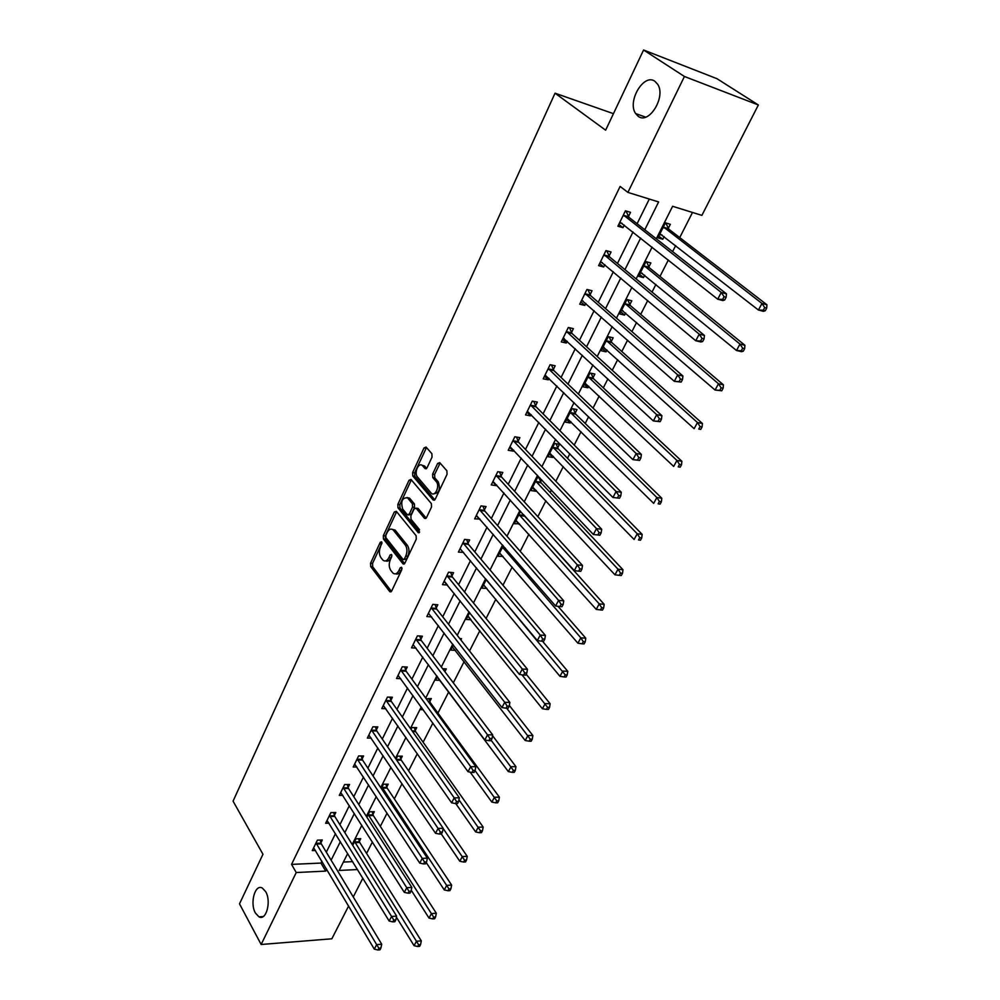 <?xml version="1.0" encoding="UTF-8"?>
<svg xmlns="http://www.w3.org/2000/svg" width="1000" height="1000" viewBox="0 0 1000 1000"><rect width="100%" height="100%" fill="white"/><g stroke="black" fill="none" stroke-linecap="round" stroke-linejoin="round"><path stroke-width="1.5" d="M381.637 541.85L380.262 542.288L370.55 563.225L370.675 566.55L389.888 591.763L391.688 590.975L401.737 569.788L401.5 567.263L400.2 567.825L398.9 570.588C397.15 573.787 395.2 574.65 393.038 573.162L390.8 570.413C388.888 567.325 388.75 563.725 390.35 559.612L391.637 556.862L391.55 554.5L390.138 554.938L388.85 557.675C387.137 560.875 385.213 561.75 383.075 560.275L380.887 557.587C379.025 554.562 378.888 551 380.462 546.912L381.637 541.85M638.138 116.25C648.763 125.087 666.275 96.812 657.675 84.275L654.912 81.312C643.812 72.875 626.925 101.538 635.65 113.575L638.138 116.25M255.425 913.037L258.938 916.825C266.188 921.213 271.562 901.35 265.688 891.688L262.337 888.062C255.037 883.587 249.638 903.263 255.425 913.037M432.038 457.1L431.875 453.688L426.062 447.062L424.025 447.95L412.612 472.55L412.762 475.925L433.088 499.925L435.238 499.188L447.062 474.275L446.9 470.8L439.7 462.612L437.612 463.475L432.6 474.137L432.762 477.562L436.25 481.613C440.2 485.75 435.138 497.287 431.213 493.125L417.537 477.062C413.7 472.987 418.663 461.575 422.5 465.675L425.037 468.587L427.075 467.725L432.038 457.1M348.612 906.012L331.838 938.8L261.15 944.488L239.5 903.85L262.962 854.262L233.062 801.162L555.037 93.2L605.638 130.188L643.575 50L684.425 76.487L758.363 104.975L701.888 215.375L672.613 206.287L656.3 238.787M261.15 944.488L296.238 872.537L325.7 871.1L326.65 869.188M644.788 229.75L658.625 201.938L627.9 192.4L620.125 186.438L291.55 864.388L296.238 872.537M627.9 192.4L684.425 76.487M396.325 511.325L394.3 512.013L383.325 535.688L383.462 539.025L403.038 563.913L404.913 563.1L416.275 539.15L416.125 535.725L396.325 511.325M397.825 504.425L409.025 480.288L410.975 479.425L431.362 503.587L431.512 507.038L426.538 517.537L424.538 518.362L416.062 508.175L414.1 509.012L410.875 515.887L411.025 519.288L419.525 529.675L418.162 532.55L397.962 507.775L397.825 504.425L399.837 504.675L411.025 480.575L409.025 480.288M613.45 113.675L555.037 93.2M291.55 864.388L320.938 863.075L321.875 861.162M326.312 852.188L335.475 833.662M339.913 824.7L349.338 805.638M353.762 796.688L363.462 777.075M367.887 768.138L377.863 747.95M382.275 739.038L392.537 718.263M396.938 709.375L407.512 688M411.9 679.125L422.788 657.113M427.163 648.263L438.363 625.612M442.725 616.8L454.25 593.475M458.6 584.688L470.475 560.675M474.8 551.912L487.038 527.188M491.35 518.475L503.938 493M508.237 484.325L521.213 458.088M525.475 449.45L538.837 422.425M543.088 413.837L556.862 385.988M561.075 377.463L575.275 348.75M579.462 340.288L594.1 310.7M598.25 302.288L613.337 271.788M617.463 263.438L633.013 231.988M637.1 223.725L649.312 199.05M320.913 842.812L322.3 839.987L317.4 840.15L312.275 850.612L315.512 850.487M334.387 815.375L335.8 812.5L330.875 812.613L325.662 823.263L329.038 823.175M348.113 787.438L349.55 784.5L344.613 784.55L339.3 795.4L342.825 795.35M362.1 758.962L363.562 755.975L358.612 755.95L353.2 767.013L356.875 767.013M376.35 729.938L377.837 726.888L372.887 726.8L367.362 738.075L371.225 738.125M390.875 700.35L392.4 697.25L387.425 697.087L381.8 708.575L385.85 708.688M405.688 670.188L407.25 667.025L402.262 666.787L396.525 678.5L400.788 678.688M420.8 639.425L422.388 636.2L417.388 635.875L411.525 647.837L416.025 648.1M436.2 608.05L437.825 604.763L432.812 604.362L426.838 616.562L431.6 616.9M451.925 576.038L453.575 572.688L448.55 572.2L442.463 584.65L447.488 585.075M467.962 543.387L469.65 539.95L464.613 539.388L458.4 552.087L463.537 552.388M484.338 510.05L486.05 506.55L481.012 505.9L474.663 518.862L479.925 519.025M501.037 476.025L502.8 472.463L497.738 471.7L491.262 484.938L496.312 485.65L496.65 484.963M518.1 441.287L519.888 437.638L514.825 436.788L508.212 450.3L513.275 451.125L513.737 450.175M535.525 405.812L537.35 402.088L532.288 401.138L525.525 414.938L530.6 415.85L531.175 414.663M553.325 369.575L555.188 365.775L550.112 364.712L543.212 378.812L548.288 379.825L549 378.375M571.5 332.55L573.413 328.663L568.325 327.488L561.275 341.9L566.362 343.025L567.212 341.3M590.087 294.713L592.038 290.738L586.95 289.45L579.738 304.188L584.825 305.425L585.812 303.412M609.075 256.038L611.075 251.975L605.975 250.575L598.612 265.625L603.7 266.988L604.837 264.675M628.5 216.5L630.538 212.338L625.438 210.812L617.9 226.213L623 227.688L624.288 225.062M366.587 853.438L372.388 842.013M380.325 826.4L387.062 813.15M394.325 798.875L402.038 783.725M408.587 770.825L417.3 753.7M423.125 742.237L432.875 723.075M437.938 713.112L448.713 691.925M453.312 682.862L464.113 661.637M469.525 650.987L479.825 630.737M486.075 618.45L495.85 599.225M502.962 585.225L512.188 567.075M520.212 551.3L528.875 534.263M537.837 516.65L545.9 500.788M550.138 492.438L551.375 490.012M555.837 481.25L563.275 466.613M567.5 458.3L569.8 453.787M574.225 445.062L581.025 431.712M585.225 423.45L588.625 416.75M593.038 408.088L599.15 396.062M603.325 387.85L607.875 378.888M612.263 370.275L617.663 359.663M621.812 351.5L627.562 340.163M631.925 331.613L636.575 322.463M640.7 314.35L647.712 300.55M652.038 292.05L655.9 284.45M660 276.4L668.325 260.012M672.613 251.588L675.662 245.588M679.725 237.6L692.5 212.463M343.387 862.062L352.675 861.65M359.338 841.45L360.737 838.675L356 838.838L352.725 845.35M372.912 814.5L374.338 811.675L369.6 811.775L366.887 817.175M386.75 787.05L388.2 784.175L383.438 784.212L381.312 788.462M400.838 759.087L402.312 756.162L397.55 756.137L396.025 759.175M415.188 730.612L416.7 727.625L411.912 727.537L411.025 729.325M429.812 701.587L431.35 698.538L426.325 698.863M423.225 709.725L420.9 709.663L421.825 707.8M444.875 671.7L446.287 668.9L442.625 668.725M440.037 680.35L435.712 680.163L437.45 676.712M460.875 639.95L461.512 638.675L459.787 638.562M455.375 650.35L450.825 650.088L453.387 644.975M468.525 616.663L471.037 619.788L466.225 619.438L469.65 612.6M486.262 579.538L481.925 588.175L486.85 588.413M503.225 545.788L497.938 556.287L502.975 556.4M520.538 511.312L514.288 523.763L519.438 523.75M540.025 478L537.463 477.625L530.962 490.562L535.812 491.25L536.225 490.425M540.55 481.838L541.638 479.7M557.675 447.863L559.475 444.3L554.612 443.475L547.975 456.688L552.837 457.475L553.362 456.413M575.15 413.175L576.987 409.538L572.125 408.625L565.35 422.113L570.212 422.987L570.862 421.688M593 377.762L594.875 374.05L590 373.038L583.088 386.812L587.95 387.788L588.737 386.238M611.225 341.6L613.138 337.8L608.263 336.688L601.2 350.75L606.062 351.838L606.975 350.025M629.837 304.662L631.8 300.775L626.912 299.55L619.7 313.925L624.575 315.113L625.625 313.038M648.863 266.913L650.863 262.95L645.975 261.613L638.6 276.3L643.475 277.6L644.663 275.238M668.3 228.35L670.337 224.3L665.462 222.825L657.913 237.85L662.8 239.262L664.137 236.612M643.575 50L717.013 78.713L758.363 104.975M362.837 878.2L353.25 896.938M347.675 853.525L339.188 870.438L357.525 869.55M652.1 247.138L636.15 278.913M631.925 287.337L616.462 318.137M612.2 326.637L597.2 356.5M592.913 365.05L578.362 394.025M574.038 402.625L559.938 430.737M555.588 439.387L541.9 466.65M537.525 475.363L524.25 501.812M519.862 510.562L506.962 536.237M502.562 545.025L490.05 569.95M485.613 578.763L473.475 602.962M469.025 611.812L457.238 635.3M452.775 644.188L441.325 667M436.85 675.9L425.725 698.062M421.25 706.988L410.438 728.5M405.95 737.463L395.462 758.35M390.95 767.325L380.763 787.625M376.25 796.612L366.35 816.338M361.825 825.35L352.2 844.513M331.125 860.188L340.363 841.625M344.837 832.638L354.338 813.538M358.812 804.562L368.587 784.912M373.038 775.95L383.113 755.725M387.55 746.775L397.912 725.962M402.35 717.038L413.013 695.6M417.438 686.712L428.425 664.65M432.837 655.775L444.137 633.062M448.537 624.212L460.175 600.825M464.562 592.013L476.538 567.925M480.913 559.138L493.25 534.338M497.6 525.588L510.312 500.037M514.65 491.325L527.75 465M532.05 456.35L545.55 429.212M549.837 420.613L563.737 392.65M568 384.087L582.337 355.275M586.562 346.775L601.337 317.075M605.538 308.637L620.775 278.012M624.95 269.637L640.662 238.05M320.938 863.075L325.7 871.1M447.475 585.1L444.663 581.6M486.75 588.6L483.713 584.95M463.425 552.625L460.15 548.7M502.775 556.8L499.562 553.075M479.7 519.487L476.275 515.55M519.125 524.362L515.825 520.675M496.312 485.65L492.812 481.788M535.812 491.25L532.438 487.638M513.275 451.125L509.675 447.312M552.837 457.475L549.375 453.913M530.6 415.85L526.912 412.113M570.212 422.987L566.663 419.487M548.288 379.825L544.5 376.163M587.95 387.788L584.312 384.35M566.362 343.025L562.487 339.438M606.062 351.838L602.35 348.462M584.825 305.425L580.85 301.913M624.575 315.113L620.75 311.812M603.7 266.988L599.625 263.562M643.475 277.6L639.562 274.375M623 227.688L618.812 224.35M662.8 239.262L658.775 236.125M385.7 560.9C387.675 561.712 389.387 560.7 390.863 557.875L388.85 557.675M391.887 555.7L390.863 557.875M395.725 573.8C397.713 574.587 399.438 573.587 400.913 570.775L398.9 570.588M401.987 568.525L400.913 570.775M381.975 543.112L372.55 563.425L372.675 566.737L391.438 591.388M396.637 511.712L385.325 535.9L385.462 539.237L404.613 563.587M385.825 535.375L385.925 537.712L403.1 559.5L404.412 558.938L405.8 556C407.45 551.812 407.287 548.175 405.337 545.1L393.088 529.837C390.9 528.3 388.938 529.175 387.175 532.475L385.825 535.375M403.875 559.575L406.438 559.138L404.412 558.938M392.438 529.388L395.087 530.062L407.362 545.312C409.312 548.387 409.462 552.025 407.825 556.213L406.438 559.138M411.425 479.95L411.025 480.575M426.15 518.125L418.088 508.425L416.8 508.387M419.625 532.087L399.975 508.025L397.962 507.775M407.788 498.162L407.463 497.825C402.137 497.6 400.55 501.362 402.688 509.087L407.4 514.837L409.325 514L412.55 507.125L412.4 503.738L407.788 498.162L409.8 498.425L407.038 497.5M408.5 514.975L411.35 514.237L409.325 514M409.8 498.425L414.412 503.988L414.562 507.388L411.35 514.237M399.837 504.675L399.975 508.025M422.05 465.312L424.525 465.975L426.637 468.4M433.762 493.8C439.113 493.162 440.625 489.2 438.275 481.887L436.25 481.613M440.112 463.075L434.625 474.425L434.787 477.85L438.275 481.887M426.5 447.55L414.625 472.837L414.775 476.213L434.812 499.837M396.4 917.175L414.062 945.662L416.438 941.275L421.312 940.863L359.738 842.487L358.575 838.75M418.625 944.762L417.663 946.525L419.613 946.35L420.562 944.6L418.625 944.762L354.613 841.612M417.663 946.525L414.062 945.662M421.312 940.863L420.562 944.6M316.012 842.987L376.662 944.65L374.3 949.125L313.663 847.8M320.175 840.062L321.3 843.863L381.725 944.225L376.662 944.65L378.875 948.213L377.938 950L379.963 949.825L380.9 948.037L378.875 948.213M380.9 948.037L381.725 944.225M374.3 949.125L377.938 950M411.25 890.25L429.012 918.062L431.438 913.587L436.312 913.238L373.325 815.537L372.113 811.725M433.638 917.113L432.675 918.9L434.625 918.75L435.588 916.975L433.638 917.113L368.175 814.6M432.675 918.9L429.012 918.062M436.312 913.238L435.588 916.975M426.25 862.562L444.263 889.925L446.725 885.362L451.625 885.075L387.163 788.088L385.9 784.188M448.963 888.913L447.962 890.738L449.925 890.625L450.913 888.8L448.963 888.913L382 787.1M447.962 890.738L444.263 889.925M451.625 885.075L450.913 888.8M329.475 815.487L391.562 916.462L389.15 921.025L327.062 820.4M333.612 812.55L334.787 816.438L396.625 916.1L391.562 916.462L393.8 920.05L392.837 921.875L394.862 921.725L395.825 919.9L393.8 920.05M395.825 919.9L396.625 916.1M389.15 921.025L392.837 921.875M343.175 787.487L406.75 887.712L404.3 892.362L340.737 792.487M347.287 784.525L348.512 788.487L411.838 887.412L406.75 887.712L409.012 891.325L408.038 893.188L410.062 893.062L411.05 891.213L409.012 891.325M411.05 891.213L411.838 887.412M404.3 892.362L408.038 893.188M441.312 833.988L459.8 861.225L462.325 856.575L467.225 856.35L401.262 760.125L399.95 756.15M464.575 860.163L463.562 862.013L465.525 861.925L466.538 860.062L464.575 860.163L443.137 828.462M463.562 862.013L459.8 861.225M467.225 856.35L466.538 860.062M455.763 803.562L475.662 831.95L478.237 827.212L483.15 827.062L415.625 731.637L414.25 727.575M480.513 830.825L479.475 832.725L481.45 832.65L482.475 830.763L480.513 830.825L458.95 799.825M479.475 832.725L475.662 831.95M483.15 827.062L482.475 830.763M470.138 772.1L491.838 802.087L494.462 797.25L499.387 797.175L430.262 702.613L428.825 698.45M496.775 800.888L495.712 802.825L497.688 802.788L498.738 800.863L496.775 800.888L475.05 770.575M495.712 802.825L491.838 802.087M499.387 797.175L498.738 800.863M357.15 758.938L422.25 858.375L419.75 863.112L354.663 764.038M361.225 755.962L362.512 760.013L427.35 858.138L422.25 858.375L424.55 862.025L423.537 863.925L425.575 863.825L426.587 861.925L424.55 862.025M426.587 861.925L427.35 858.138M419.75 863.112L423.537 863.925M371.388 729.85L438.075 828.438L435.513 833.275L368.85 735.037M375.425 726.85L376.775 730.987L443.175 828.275L438.075 828.438L440.387 832.125L439.363 834.05L441.413 833.988L442.438 832.05L440.387 832.125M442.438 832.05L443.175 828.275M435.513 833.275L439.363 834.05M385.9 700.188L454.212 797.875L451.613 802.812L383.312 705.487M389.913 697.163L391.312 701.4L459.338 797.8L454.212 797.875L456.562 801.6L455.513 803.575L457.562 803.538L458.612 801.562L456.562 801.6M458.612 801.562L459.338 797.8M451.613 802.812L455.513 803.575M444.438 671.112L443.675 668.775M437.262 677.062L508.35 771.612L511.025 766.675L515.962 766.675L492.537 735.675M513.362 770.35L512.288 772.325L514.263 772.325L515.325 770.35L513.362 770.35L491.138 740.238M512.288 772.325L508.35 771.612M515.962 766.675L515.325 770.35M400.7 669.95L470.7 766.675L468.038 771.725L398.062 675.35M404.663 666.9L406.138 671.225L475.838 766.675L470.7 766.675L473.075 770.425L472 772.45L474.05 772.438L475.125 770.425L473.075 770.425M475.125 770.425L475.838 766.675M468.038 771.725L472 772.45M452.4 646.938L525.2 740.512L527.938 735.462L532.875 735.537L509.338 705.45M530.288 739.175L529.2 741.188L531.175 741.213L532.263 739.2L530.288 739.175L506.725 708.238M529.2 741.188L525.2 740.512M532.875 735.537L532.263 739.2M415.8 639.113L487.537 734.825L484.812 739.975L413.1 644.625M419.712 636.025L421.262 640.462L492.675 734.9L487.537 734.825L489.925 738.612L488.837 740.675L490.9 740.7L491.987 738.637L489.925 738.612M491.987 738.637L492.675 734.9M484.812 739.975L488.837 740.675M467.837 616.225L542.413 708.75L545.2 703.6L550.138 703.763L526.188 674.188M547.575 707.35L546.462 709.4L548.438 709.463L549.562 707.412L547.575 707.35L521.962 674.812M546.462 709.4L542.413 708.75M550.138 703.763L549.562 707.412M431.2 607.663L504.725 702.288L501.95 707.55L428.45 613.275M435.05 604.538L436.675 609.087L509.875 702.45L504.725 702.288L507.15 706.112L506.037 708.213L508.1 708.275L509.212 706.175L507.15 706.112M509.212 706.175L509.875 702.45M501.95 707.55L506.037 708.213M425.675 518.5L424.538 518.362M483.575 584.9L559.975 676.325L562.825 671.062L567.775 671.312L542.513 641.237M565.237 674.85L564.087 676.95L566.075 677.038L567.212 674.938L565.237 674.85L486.763 580.138M564.087 676.95L559.975 676.325M567.775 671.312L567.212 674.938M446.9 575.575L522.288 669.05L519.45 674.425L444.1 581.3M450.688 572.413L452.413 577.075L527.45 669.3L522.288 669.05L524.738 672.913L523.6 675.062L525.662 675.15L526.812 673L524.738 672.913M526.812 673L527.45 669.3M519.45 674.425L523.6 675.062M499.625 552.938L577.913 643.213L580.825 637.837L585.775 638.175L558 606.3M583.263 641.65L582.1 643.8L584.075 643.925L585.25 641.787L583.263 641.65L580.825 637.837L502.5 547.212M582.1 643.8L577.913 643.213M585.775 638.175L585.25 641.787M433.2 500.037L434.375 500.188M462.925 542.825L540.237 635.087L537.325 640.575L460.075 548.675M466.65 539.612L468.462 544.412L545.4 635.438L540.237 635.087L542.712 638.975L541.55 641.175L543.625 641.312L544.788 639.113L542.712 638.975M544.788 639.113L545.4 635.438M537.325 640.575L541.55 641.175M516 520.35L596.237 609.375L599.212 603.888L604.175 604.325L523.625 514.725M601.688 607.737L600.487 609.938L602.475 610.1L603.663 607.913L601.688 607.737L599.212 603.888L518.938 514.5M600.487 609.938L596.237 609.375M604.175 604.325L603.663 607.913M479.288 509.4L558.575 600.375L555.6 605.988L476.362 515.375M482.938 506.15L484.837 511.075L563.75 600.825L558.575 600.375L561.087 604.3L559.9 606.55L561.962 606.725L563.162 604.475L561.087 604.3M563.162 604.475L563.75 600.825M555.6 605.988L559.9 606.55M532.712 487.088L614.963 574.812L618.013 569.2L622.975 569.725L541.087 482.837L539.038 477.85M620.5 573.088L619.288 575.337L621.275 575.538L622.487 573.3L620.5 573.088L618.013 569.2L535.7 481.125M619.288 575.337L614.963 574.812M622.975 569.725L622.487 573.3M495.988 475.288L577.325 564.888L574.288 570.625L493.013 481.375M499.55 471.975L501.562 477.038L582.5 565.438L577.325 564.888L579.862 568.862L578.65 571.15L580.725 571.362L581.938 569.075L579.862 568.862M581.938 569.075L582.5 565.438M574.288 570.625L578.65 571.15M549.763 453.137L634.1 539.487L637.212 533.75L642.175 534.375L558.225 448.85L556.05 443.725M639.738 537.675L638.5 539.963L640.487 540.212L641.725 537.925L639.738 537.675L637.212 533.75L552.812 447.05M640.487 540.212L638.5 539.963M642.175 534.375L641.725 537.925M599.9 535.212L601.15 532.863L599.075 532.612L597.825 534.963L599.9 535.212L593.387 534.475L510 446.675M597.825 534.963L593.387 534.475L596.5 528.6L601.688 529.25L518.638 442.3L516.5 437.075M513.038 440.45L596.5 528.6L599.075 532.612M513.575 441.463L518.638 442.3L513.575 441.463M601.15 532.863L601.688 529.25M567.175 418.488L653.675 503.375L656.85 497.512L661.812 498.237L575.662 414.113L573.413 408.862M659.412 501.463L658.138 503.812L660.125 504.1L661.4 501.763L659.412 501.463L656.85 497.512L570.288 412.275M660.125 504.1L658.138 503.812M661.812 498.237L661.4 501.763M619.525 498.237L620.788 495.838L618.713 495.538L617.438 497.938L619.525 498.237L612.938 497.488L527.35 411.225M617.438 497.938L612.938 497.488L616.1 491.488L621.3 492.25L536.025 406.763L533.8 401.425M530.45 404.875L616.1 491.488L618.713 495.538M620.788 495.838L621.3 492.25M584.95 383.1L673.675 466.438L676.925 460.45L681.888 461.287L593.575 378.738L591.125 373.263M679.513 464.45L678.213 466.85L680.2 467.175L681.5 464.775L679.513 464.45L676.925 460.45L588.125 376.763M680.2 467.175L678.213 466.85M681.888 461.287L681.5 464.775M639.587 460.412L640.888 457.95L638.812 457.6L637.513 460.062L639.587 460.412L632.925 459.663L545.062 375.025M637.513 460.062L632.925 459.663L636.163 453.512L641.363 454.4L553.888 370.575L551.475 365M548.25 368.525L636.163 453.512L638.812 457.6M640.888 457.95L641.363 454.4M603.1 346.962L694.137 428.675L697.463 422.537L702.425 423.5L611.812 342.575L609.2 336.9M603 347.163L604.012 347.35M700.088 426.575L698.75 429.038L700.738 429.412L702.075 426.962L700.088 426.575L697.463 422.537L606.35 340.487M700.738 429.412L698.75 429.038M702.425 423.5L702.075 426.962M660.125 421.7L661.45 419.188L659.375 418.787L658.037 421.3L660.125 421.7L653.375 420.95L563.175 338.025M658.037 421.3L653.375 420.95L656.7 414.663L661.9 415.662L572.087 333.537L569.513 327.762M566.425 331.388L656.7 414.663L659.375 418.787M564.1 338.425L563.062 338.237M661.45 419.188L661.9 415.662M621.638 310.062L715.075 390.037L718.475 383.762L723.438 384.837L630.45 305.625L627.663 299.738M621.425 310.487L622.925 310.712M721.125 387.837L719.762 390.35L721.75 390.775L723.112 388.263L721.125 387.837L718.475 383.762L624.963 303.438M721.75 390.775L715.075 390.037L719.762 390.35M723.438 384.837L723.112 388.263M681.137 382.075L682.513 379.5L680.425 379.05L679.062 381.625L681.137 382.075L674.312 381.325L581.675 300.225M679.062 381.625L674.312 381.325L677.712 374.888L682.913 376.012L590.688 295.688L587.938 289.7M585 293.438L677.712 374.888L680.425 379.05M582.987 300.912L581.45 300.688M682.513 379.5L682.913 376.012M640.588 272.35L736.488 350.487L739.975 344.075L744.925 345.275L649.475 267.875L646.5 261.75M640.238 273.025L642.262 273.275M742.663 348.188L741.263 350.763L743.25 351.238L744.65 348.675L742.663 348.188L739.975 344.075L643.988 265.587M743.25 351.238L741.45 351.675L736.488 350.487L741.263 350.763M744.925 345.275L744.65 348.675M702.663 341.512L704.062 338.875L701.975 338.375L700.588 341.012L702.663 341.512L700.95 341.987L695.75 340.75L600.588 261.575M700.588 341.012L695.75 340.75L699.225 334.162L704.425 335.425L609.688 257.013L606.75 250.787M603.987 254.65L699.225 334.162L701.975 338.375M602.312 262.55L600.237 262.312M704.062 338.875L704.425 335.425M659.95 233.8L758.413 310.025L761.975 303.45L766.938 304.788L668.938 229.288L665.738 222.913M659.475 234.737L662.038 234.975M764.712 307.613L763.275 310.238L765.263 310.763L766.688 308.137L764.712 307.613L761.975 303.45L663.413 226.887M765.263 310.763L763.375 311.337L758.413 310.025L763.275 310.238M766.938 304.788L766.688 308.137M724.7 299.962L726.137 297.262L724.05 296.712L722.625 299.413L724.7 299.962L722.9 300.575L717.7 299.2L619.925 222.062M722.625 299.413L717.7 299.2L721.275 292.45L726.462 293.85L629.125 217.463L625.962 210.975M623.4 214.975L721.275 292.45L724.05 296.712M622.075 223.3L619.438 223.075M726.137 297.262L726.462 293.85M381.912 542.475L380.262 542.288M401.912 567.987L400.2 567.825M391.812 555.112L390.138 554.938M391.2 591.663L389.675 591.538M372.675 566.737L370.675 566.55M372.55 563.425L370.55 563.225M404.35 563.862L402.85 563.725M385.462 539.237L383.462 539.025M385.325 535.9L383.325 535.688M396.312 512.263L394.3 512.013M407.825 556.213L405.8 556M407.362 545.312L405.337 545.1M395.588 530.6L393.587 530.375M425.863 518.413L424.412 518.237M418.212 508.562L416.188 508.312M419.188 532.663L418.162 532.55M414.562 507.388L412.55 507.125M414.412 503.988L412.4 503.738M426.287 468.7L424.963 468.5M424.738 466.213L422.725 465.913M434.787 477.85L432.762 477.562M434.625 474.425L432.6 474.137M439.637 463.775L437.612 463.475M434.513 500.112L433.088 499.925M414.775 476.213L412.762 475.925M414.625 472.837L412.612 472.55M426.037 448.263L424.025 447.95M359.738 842.487L355 842.65M359.425 841.775L354.7 841.938M316.1 843.325L321 843.15M316.4 844.038L321.3 843.863M373.325 815.537L368.575 815.65M373.013 814.825L368.275 814.938M387.163 788.088L382.413 788.138M386.85 787.387L382.088 787.425M329.562 815.825L334.475 815.713M329.862 816.55L334.787 816.438M343.275 787.825L348.2 787.775M343.587 788.538L348.512 788.487M401.262 760.125L396.65 760.113M400.938 759.425L396.175 759.412M415.625 731.637L412.625 731.587M415.288 730.938L412.125 730.888M430.262 702.613L429.025 702.575M429.925 701.912L428.512 701.862M357.25 759.275L362.188 759.3M357.562 760L362.512 760.013M371.488 730.188L376.45 730.275M371.812 730.9L376.775 730.987M386.012 700.525L390.975 700.688M386.337 701.237L391.312 701.4M400.812 670.288L405.8 670.525M401.15 671L406.138 671.225M415.913 639.45L420.9 639.763M416.262 640.163L421.262 640.462M431.312 608L436.312 608.387M431.662 608.7L436.675 609.087M447.013 575.913L452.038 576.375M447.388 576.6L452.413 577.075M505.6 548.513L503 548.225M504.988 547.812L502.612 547.55M463.05 543.162L468.075 543.725M463.425 543.85L468.462 544.412M524.3 516.138L519.45 515.513M523.9 515.462L519.05 514.837M479.412 509.738L484.45 510.387M479.8 510.425L484.837 511.075M541.087 482.837L536.237 482.125M540.675 482.163L535.825 481.45M496.112 475.625L501.163 476.362M496.512 476.3L501.562 477.038M558.225 448.85L553.362 448.05L558.225 448.85M557.8 448.188L552.95 447.388M513.162 440.788L518.225 441.625M575.712 414.162L570.85 413.263M575.288 413.5L570.425 412.6M530.588 405.2L535.65 406.15M531 405.875L536.075 406.812M593.575 378.738L588.7 377.738M593.138 378.088L588.263 377.088M548.375 368.862L553.45 369.913M548.812 369.525L553.888 370.575M611.812 342.575L606.938 341.463M611.362 341.925L606.487 340.812M566.562 331.725L571.638 332.875M567 332.375L572.087 333.537M630.45 305.625L625.562 304.4M629.987 304.988L625.112 303.762M585.138 293.775L590.225 295.05M585.588 294.425L590.688 295.688M649.475 267.875L644.6 266.537M649.013 267.238L644.125 265.9M604.125 254.975L609.225 256.363M604.6 255.613L609.688 257.013M668.938 229.288L664.05 227.838M668.45 228.663L663.575 227.213M623.55 215.312L628.65 216.825M624.025 215.938L629.125 217.463M263.225 916.538L258.938 916.825M645.65 117.137L635.65 113.575M390.95 591.85L389.888 591.763M404.137 564.025L403.038 563.913M395.087 530.062L393.088 529.837M418.088 508.425L416.062 508.175M419.062 532.75L418.263 532.663M409.475 498.088L407.463 497.825M426.188 468.762L425.037 468.587M424.525 465.975L422.5 465.675M575.662 414.113L570.8 413.212M530.95 405.825L536.025 406.763M593.475 378.638L588.6 377.638M548.713 369.425L553.787 370.462M611.663 342.413L606.788 341.312M566.85 332.225L571.938 333.375M630.25 305.413L625.363 304.2M585.388 294.212L590.487 295.487M649.225 267.613L644.35 266.275M604.35 255.35L609.438 256.75M668.637 228.975L663.75 227.525M623.725 215.625L628.825 217.138"/></g></svg>
